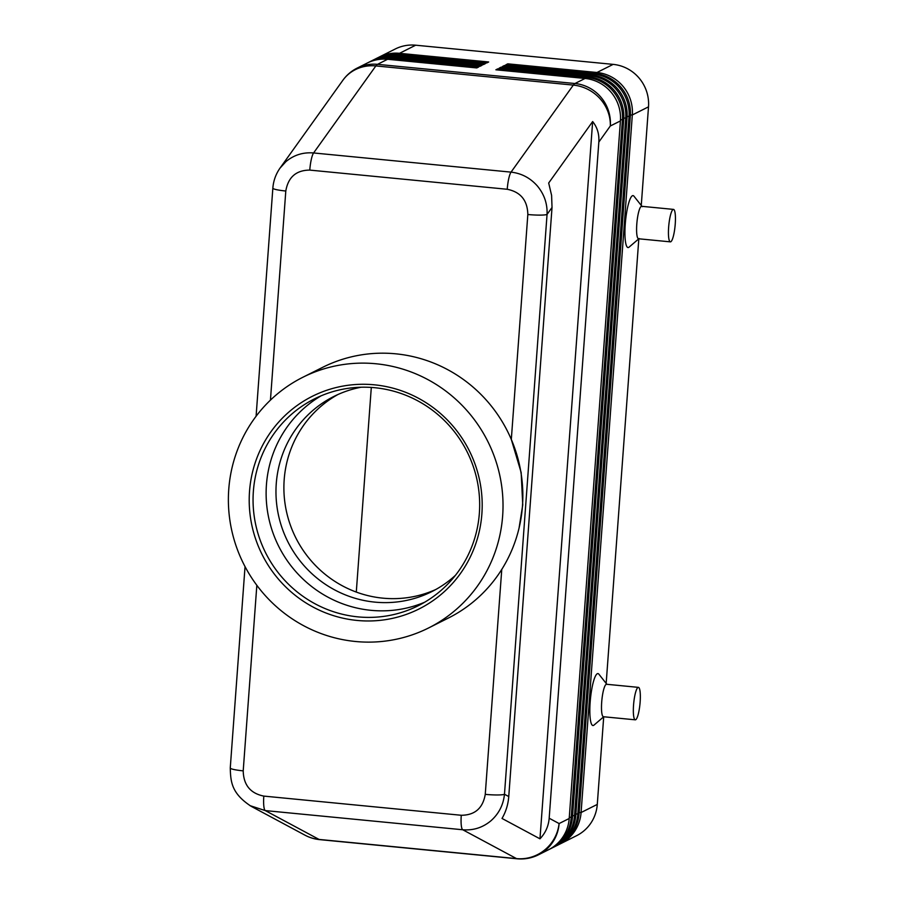 <?xml version="1.0" encoding="UTF-8"?>
<svg xmlns="http://www.w3.org/2000/svg" width="904" height="904" viewBox="0 0 904 904"><rect width="100%" height="100%" fill="white"/><g stroke="black" fill="none" stroke-linecap="round" stroke-linejoin="round"><path stroke-width="1.36" d="M455.435 575.328A109.181 106.344 63.4 0 1 431.818 591.611A109.181 106.344 63.4 0 1 374.945 602.132A109.181 106.344 63.4 0 1 276.262 483.663A109.181 106.344 63.4 0 1 333.938 396.415A109.181 106.344 63.4 0 1 361.114 387.228M249.933 805.622L265.29 810.594L462.746 829.759C473.244 830.606 482.589 827.657 490.793 820.9C498.782 813.871 503.347 804.989 504.477 794.254A16.306 1.932 -175.8 0 1 497.482 794.966A16.306 1.932 -175.8 0 1 485.256 794.356C482.872 808.221 474.882 815.182 461.266 815.272L263.81 796.096C250.397 793.384 243.538 784.977 243.21 770.863A16.306 1.932 -175.8 0 1 232.927 769.281A16.306 1.932 -175.8 0 1 230.26 768.004L245.04 566.627M272.85 188.1A16.306 1.932 4.2 0 0 272.838 188.156A16.306 1.932 4.2 0 0 275.505 189.433A16.306 1.932 4.2 0 0 285.8 191.015C288.173 177.15 296.173 170.189 309.778 170.099A16.306 3.153 -84.5 0 1 311.281 159.522A16.306 3.153 -84.5 0 1 313.586 152.957C303.1 152.109 293.879 155.002 285.924 161.624L280.037 168.099M309.778 170.099L507.234 189.275C520.647 191.987 527.507 200.394 527.834 214.508A16.306 1.932 4.2 0 0 540.061 215.118A16.306 1.932 4.2 0 0 547.056 214.406C547.496 203.807 544.276 194.36 537.417 186.043C530.309 177.964 521.506 173.319 511.042 172.133L313.586 152.957L375.861 65.924A39.132 7.56 -84.5 0 1 376.697 64.941A39.132 7.56 -84.5 0 1 377.51 64.342L387.613 59.28L476.781 67.936L478.758 66.941L389.59 58.285A39.132 38.115 -116.6 0 0 369.205 62.06A39.132 38.115 -116.6 0 0 368.222 62.568M552.028 207.468L551.598 195.377L548.683 183.003L592.651 121.554C597.284 127.294 599.341 134.131 598.832 142.052L549.18 818.233C548.525 826.154 545.462 833.013 539.971 838.822L502.014 818.448C505.89 811.781 508.138 804.481 508.76 796.548L552.028 207.468L547.056 214.406L504.477 794.254L508.76 796.548M330.423 97.7L280.093 168.008C275.844 174.043 273.426 180.755 272.85 188.156L256.092 416.258M369.205 62.06L370.527 61.393A39.132 38.115 63.4 0 1 390.912 57.619L480.08 66.286L482.069 65.291L392.89 56.636A39.132 38.115 -116.6 0 0 372.504 60.398L373.827 59.743A39.132 38.115 63.4 0 1 394.212 55.969L483.391 64.625L485.369 63.63L396.201 54.974A39.132 38.115 -116.6 0 0 375.804 58.749L377.126 58.082A39.132 38.115 63.4 0 1 397.523 54.308L486.691 62.975L488.668 61.98L399.5 53.313A39.132 38.115 -116.6 0 0 379.115 57.088A39.132 38.115 -116.6 0 0 378.132 57.596M375.804 58.749A39.132 38.115 -116.6 0 0 374.821 59.257M372.504 60.398A39.132 38.115 -116.6 0 0 371.521 60.918M559.418 844.279A39.132 38.115 -116.6 0 0 560.423 843.794A39.132 38.115 -116.6 0 0 567.893 838.844A39.132 38.115 -116.6 0 0 581.091 812.526L632.325 114.955A39.132 38.115 -116.6 0 0 623.139 86.468A39.132 38.115 -116.6 0 0 596.956 72.489L507.777 63.834L505.799 64.828L594.968 73.484A39.132 38.115 63.4 0 1 621.161 87.462A39.132 38.115 63.4 0 1 630.337 115.949L579.114 813.521A39.132 38.115 63.4 0 1 565.904 839.839A39.132 38.115 63.4 0 1 558.435 844.788L557.113 845.455A39.132 38.115 -116.6 0 0 564.582 840.494A39.132 38.115 -116.6 0 0 577.792 814.176L629.014 116.616A39.132 38.115 -116.6 0 0 619.839 88.117A39.132 38.115 -116.6 0 0 593.645 74.151L504.477 65.483L502.488 66.478L591.668 75.145A39.132 38.115 63.4 0 1 617.85 89.112A39.132 38.115 63.4 0 1 627.037 117.61L575.814 815.171A39.132 38.115 63.4 0 1 562.604 841.488A39.132 38.115 63.4 0 1 555.135 846.449L553.813 847.104A39.132 38.115 -116.6 0 0 561.282 842.155A39.132 38.115 -116.6 0 0 574.492 815.837L625.715 118.266A39.132 38.115 -116.6 0 0 616.528 89.778A39.132 38.115 -116.6 0 0 590.346 75.8L501.178 67.145L499.189 68.139L588.357 76.795A39.132 38.115 63.4 0 1 614.55 90.773A39.132 38.115 63.4 0 1 623.737 119.26L572.503 816.832A39.132 38.115 63.4 0 1 559.305 843.149A39.132 38.115 63.4 0 1 551.836 848.099L550.513 848.766A39.132 38.115 -116.6 0 0 557.983 843.816A39.132 38.115 -116.6 0 0 571.181 817.498L622.415 119.927A39.132 38.115 -116.6 0 0 613.228 91.44A39.132 38.115 -116.6 0 0 587.035 77.461L497.867 68.806L495.889 69.8L585.057 78.456A39.132 38.115 63.4 0 1 611.251 92.423A39.132 38.115 63.4 0 1 620.426 120.921L569.204 818.493A39.132 38.115 63.4 0 1 555.994 844.811A39.132 38.115 63.4 0 1 548.525 849.76L538.422 854.822A39.132 38.115 63.4 0 0 545.892 849.873A39.132 38.115 63.4 0 0 559.101 823.555L549.18 818.233M560.423 843.794L576.605 835.68A39.132 38.115 -116.6 0 0 584.074 830.719A39.132 38.115 -116.6 0 0 597.284 804.413L581.091 812.526L579.181 812.538M630.404 114.966L632.325 114.955L648.507 106.841A39.132 38.115 -116.6 0 0 639.331 78.343A39.132 38.115 -116.6 0 0 613.138 64.376L596.956 72.489L596.651 73.687M556.118 845.941A39.132 38.115 -116.6 0 0 557.113 845.455M552.819 847.59A39.132 38.115 -116.6 0 0 553.813 847.104M549.508 849.251A39.132 38.115 -116.6 0 0 550.513 848.766M673.514 209.4L641.659 206.304A16.306 3.153 95.5 0 0 636.789 224.192A16.306 3.153 95.5 0 0 638.518 238.769L670.361 241.854A16.306 3.153 95.5 0 0 675.243 223.977A16.306 3.153 95.5 0 0 673.514 209.4A16.306 3.153 95.5 0 0 668.632 227.288A16.306 3.153 95.5 0 0 670.361 241.854M639.162 238.509L629.048 247.165A26.092 5.04 -84.5 0 1 625.252 224.26A26.092 5.04 -84.5 0 1 633.998 196.247L642.247 206.688M635.263 719.821L603.409 716.736A16.306 3.153 -84.5 0 1 601.691 702.159A16.306 3.153 -84.5 0 1 606.561 684.271L638.416 687.368A16.306 3.153 -84.5 0 1 640.145 701.933A16.306 3.153 -84.5 0 1 635.263 719.821A16.306 3.153 -84.5 0 1 633.534 705.256A16.306 3.153 -84.5 0 1 638.416 687.368M597.284 804.413L603.714 716.77L593.951 725.132A26.092 5.04 -84.5 0 1 590.154 702.227A26.092 5.04 -84.5 0 1 598.9 674.214L606.878 684.305M435.739 589.532A109.181 106.344 63.4 0 1 284.184 479.685A109.181 106.344 63.4 0 1 337.949 394.506M302.84 377.273L322.671 367.329A140.233 136.583 63.4 0 1 511.314 439.446L521.156 472.487L522.749 504.895L519.054 528.094A140.233 136.583 63.4 0 1 501.765 569.43A140.233 136.583 63.4 0 1 448.384 618.042L428.564 627.975A140.233 136.583 63.4 0 1 289.89 617.285A140.233 136.583 63.4 0 1 228.757 489.324A140.233 136.583 63.4 0 1 302.84 377.273A140.233 136.583 63.4 0 1 441.514 387.963A140.233 136.583 63.4 0 1 502.647 515.924A140.233 136.583 63.4 0 1 428.564 627.975M527.834 214.508L511.314 439.446A140.233 136.583 63.4 0 1 522.467 505.98A140.233 136.583 63.4 0 1 519.054 528.094M253.369 491.324A115.701 112.695 63.4 0 1 314.502 398.867A115.701 112.695 63.4 0 1 428.914 407.681A115.701 112.695 63.4 0 1 479.357 513.269A115.701 112.695 63.4 0 1 418.224 605.725A115.701 112.695 63.4 0 1 303.812 596.9A115.701 112.695 63.4 0 1 253.369 491.324M249.527 491.347A118.966 115.87 63.4 0 1 374.358 384.81A118.966 115.87 63.4 0 1 481.877 513.901A118.966 115.87 63.4 0 1 357.046 620.438A118.966 115.87 63.4 0 1 249.527 491.347M424.643 602.234A115.701 112.695 63.4 0 1 371.002 610.324A115.701 112.695 63.4 0 1 266.431 484.77A115.701 112.695 63.4 0 1 321.135 395.805M371.307 387.432L356.289 592.075M497.573 69.958L497.867 68.806M500.884 68.297L501.178 67.145M504.183 66.647L504.477 65.483M399.206 54.477L399.5 53.313L415.693 45.2L613.138 64.376M507.483 64.986L507.777 63.834M648.507 106.841L641.264 205.445M638.823 238.803L606.166 683.413M585.057 78.456L574.955 83.518L377.51 64.342A39.132 38.115 63.4 0 0 357.125 68.116L367.216 63.054A39.132 38.115 63.4 0 1 387.613 59.28M415.693 45.2A39.132 38.115 -116.6 0 0 395.297 48.974L379.115 57.088M592.651 121.554L539.971 838.822M243.21 770.863L256.838 585.306M598.832 142.052L610.324 125.984A39.132 36.42 -144.4 0 0 599.985 98.615A39.132 36.42 -144.4 0 0 573.317 85.1L511.042 172.133A16.306 3.153 95.5 0 0 508.726 178.687A16.306 3.153 95.5 0 0 507.234 189.275M357.125 68.116A39.132 39.132 0 0 0 342.831 80.332A39.132 36.42 -144.4 0 1 348.492 74.184A39.132 36.42 -144.4 0 1 375.861 65.924L573.317 85.1A39.132 7.56 95.5 0 1 574.142 84.117A39.132 7.56 95.5 0 1 574.955 83.518A39.132 38.115 63.4 0 1 601.149 97.496A39.132 38.115 63.4 0 1 610.324 125.984L620.426 120.921M461.266 815.272A16.306 3.153 95.5 0 0 461.255 825.103A16.306 3.153 95.5 0 0 462.746 829.759L516.512 858.608L319.055 839.432L265.29 810.594A16.306 3.153 -84.5 0 1 263.81 805.939A16.306 3.153 -84.5 0 1 263.81 796.096M319.801 839.624A39.132 7.56 -84.5 0 1 319.654 839.624L517.099 858.789A39.132 7.56 95.5 0 1 516.512 858.608A39.132 38.273 -61.8 0 0 544.818 849.873A39.132 38.273 -61.8 0 0 559.101 823.555L569.204 818.493M397.523 54.308L395.907 56.127M394.212 55.969L392.596 57.788M390.912 57.619L389.296 59.449M572.503 816.832L569.271 817.51M575.814 815.171L572.582 815.849M579.114 813.521L575.882 814.188M620.483 119.938L623.737 119.26M623.794 118.277L627.037 117.61M627.093 116.627L630.337 115.949M501.765 569.43L485.256 794.356M270.443 400.122L285.8 191.015M586.741 78.659L588.357 76.795M590.041 76.998L591.668 75.145M594.968 73.484L593.34 75.337M319.654 839.624A39.132 7.56 -84.5 0 1 319.055 839.432A39.132 38.273 -61.8 0 1 304.93 835.149A39.132 39.132 0 0 0 319.654 839.624M342.831 80.332L330.954 96.931M517.099 858.789A39.132 39.132 0 0 0 538.422 854.822M230.271 768.004C230.633 781.926 231.537 793.418 251.109 806.278L304.93 835.149"/></g></svg>
